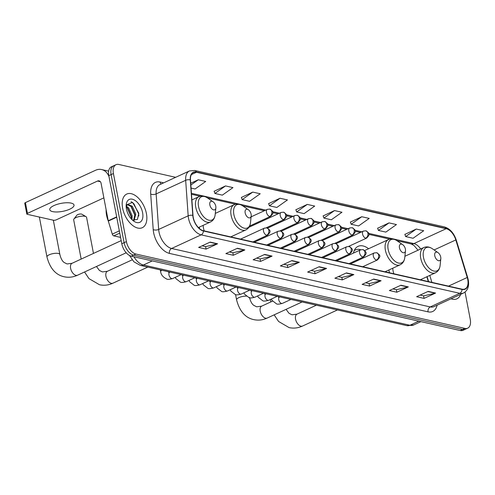 <?xml version="1.0" encoding="UTF-8"?>
<svg xmlns="http://www.w3.org/2000/svg" width="495" height="495" viewBox="0 0 495 495"><rect width="100%" height="100%" fill="white"/><g stroke="black" fill="none" stroke-linecap="round" stroke-linejoin="round"><path stroke-width="0.74" d="M368.614 248.731A20.468 11.651 65.2 0 0 358.095 246.349A20.468 11.651 65.2 0 0 353.442 253.094M353.473 261.589A20.468 11.651 65.2 0 0 353.541 261.973A20.468 11.651 65.2 0 0 353.634 262.437M428.311 281.556L426.851 276.767M199.268 227.143A20.468 11.651 65.2 0 0 199.609 228.715M388.878 270.004A20.468 11.651 65.2 0 0 389.546 272.795M175.645 177.321L118.8 164.47A11.589 6.596 65.2 0 0 115.997 164.699L111.387 166.827A11.589 6.596 65.2 0 0 108.807 175.669L121.795 243.738A11.589 6.596 65.2 0 0 131.274 256.163L460.257 330.53A11.589 6.596 65.2 0 0 463.06 330.301L465.368 329.237A11.589 6.596 65.2 0 1 462.559 329.466A11.589 6.596 65.2 0 0 465.368 329.237L467.67 328.173A11.589 6.596 65.2 0 0 470.25 319.331L465.053 292.069M115.997 164.699A11.589 6.596 65.2 0 0 113.423 173.541L126.404 241.61A11.589 6.596 65.2 0 0 135.89 254.034L133.582 255.098L462.559 329.466L133.582 255.098A11.589 6.596 65.2 0 1 124.097 242.674A11.589 6.596 65.2 0 0 133.582 255.098L131.274 256.163M113.423 173.541L111.115 174.605L124.097 242.674L111.115 174.605A11.589 6.596 65.2 0 1 113.689 165.763A11.589 6.596 65.2 0 0 111.115 174.605L108.807 175.669M146.421 213.568A18.538 10.556 65.2 0 0 126.763 194.046A18.538 10.556 65.2 0 0 122.636 208.191A18.538 10.556 65.2 0 0 142.294 227.712A18.538 10.556 65.2 0 0 146.421 213.568A18.538 10.556 65.2 0 0 126.763 194.046A18.538 10.556 65.2 0 0 122.636 208.191A18.538 10.556 65.2 0 0 142.294 227.712A18.538 10.556 65.2 0 0 146.421 213.568M467.738 279.502A12.356 7.035 -114.8 0 1 464.991 288.931A12.356 7.035 -114.8 0 1 461.996 289.173L203.371 230.713A12.356 7.035 -114.8 0 1 192.994 215.492L190.482 179.957A12.356 7.035 -114.8 0 1 193.489 172.489A12.356 7.035 -114.8 0 1 196.484 172.248L446.199 228.696A12.356 7.035 -114.8 0 1 455.808 239.933L467.237 277.485A12.356 7.035 -114.8 0 1 467.738 279.502M467.936 279.545A12.666 7.215 65.2 0 0 467.422 277.478L455.994 239.927A12.666 7.215 65.2 0 0 446.144 228.412L196.428 171.963A12.666 7.215 65.2 0 0 190.278 179.864L192.79 215.399A12.666 7.215 65.2 0 0 203.426 230.998L462.052 289.457A12.666 7.215 65.2 0 0 467.936 279.545M210.165 242.105L198.631 247.426L206.062 249.103L217.596 243.781L210.165 242.105M202.127 245.811L205.648 246.609L217.187 243.924A3.088 2.326 -77.3 0 0 217.596 243.781M205.586 246.59L206.062 249.103M237.414 248.261L225.881 253.582L233.312 255.265L244.846 249.944L237.414 248.261M229.377 251.974L232.898 252.766L244.437 250.086A3.088 2.326 -77.3 0 0 244.846 249.944M232.836 252.753L233.312 255.265M264.664 254.424L253.131 259.745L260.562 261.422L272.095 256.101L264.664 254.424M256.627 258.13L260.147 258.928L271.687 256.243A3.088 2.326 -77.3 0 0 272.095 256.101M260.085 258.91L260.562 261.422M291.914 260.58L280.38 265.902L287.812 267.585L299.345 262.263L291.914 260.58M283.876 264.293L287.397 265.085L298.937 262.406A3.088 2.326 -77.3 0 0 299.345 262.263M287.335 265.072L287.812 267.585M428.163 291.382L416.629 296.703L424.06 298.386L435.594 293.065L428.163 291.382M420.125 295.088L423.652 295.886L435.185 293.201A3.088 2.326 -77.3 0 0 435.594 293.065M423.584 295.874L424.06 298.386M400.913 285.225L389.379 290.54L396.811 292.223L408.344 286.902L400.913 285.225M392.875 288.931L396.402 289.724L407.936 287.044A3.088 2.326 -77.3 0 0 408.344 286.902M396.334 289.711L396.811 292.223M373.663 279.062L362.13 284.384L369.561 286.06L381.094 280.745L373.663 279.062M365.626 282.769L369.146 283.567L380.686 280.882A3.088 2.326 -77.3 0 0 381.094 280.745M369.084 283.555L369.561 286.06M346.413 272.906L334.88 278.221L342.311 279.904L353.845 274.583L346.413 272.906M338.376 276.612L341.897 277.404L353.436 274.725A3.088 2.326 -77.3 0 0 353.845 274.583M341.835 277.392L342.311 279.904M319.164 266.743L307.63 272.064L315.061 273.741L326.595 268.426L319.164 266.743M311.126 270.449L314.647 271.248L326.186 268.562A3.088 2.326 -77.3 0 0 326.595 268.426M314.585 271.235L315.061 273.741M451.038 298.77A18.538 10.556 65.2 0 0 456.91 298.825A18.538 10.556 65.2 0 0 460.672 294.327A18.538 10.556 65.2 0 1 456.91 298.825A18.538 10.556 65.2 0 1 451.038 298.77M135.89 254.034L464.867 328.402A11.589 6.596 65.2 0 0 467.67 328.173M252.772 192.091L242.16 199.621L249.591 201.304L260.203 193.768L252.772 192.091L241.387 197.443M225.522 185.928L214.91 193.465L222.342 195.141L232.953 187.611L225.522 185.928L214.137 191.28M191.058 188.069L195.092 188.985L205.703 181.448L198.272 179.772L190.717 183.255M334.521 210.567L323.909 218.103L331.341 219.78L341.952 212.25L334.521 210.567L323.136 215.919M361.771 216.73L351.159 224.266L358.59 225.943L369.202 218.406L361.771 216.73L350.386 222.082M389.021 222.886L378.409 230.422L385.84 232.106L396.452 224.569L389.021 222.886L377.636 228.238M416.27 229.049L405.659 236.585L413.09 238.262L423.701 230.726L416.27 229.049L404.885 234.401M280.022 198.248L269.41 205.784L276.841 207.461L287.453 199.931L280.022 198.248L268.637 203.6M307.271 204.41L296.66 211.94L304.091 213.623L314.702 206.087L307.271 204.41L295.886 209.762M296.66 211.94L295.855 209.676M323.909 218.103L323.105 215.839M351.159 224.266L350.355 221.995M378.409 230.422L377.605 228.158M405.659 236.585L404.854 234.314M269.41 205.784L268.606 203.519M242.16 199.621L241.356 197.356M214.91 193.465L214.106 191.2M198.272 179.772L190.841 185.043M434.777 255.754A4.634 2.636 65.2 0 0 437.97 260.512A4.634 2.636 65.2 0 0 440.81 258.699A4.634 2.636 65.2 0 0 440.723 257.103A4.634 2.636 65.2 0 0 438.007 252.623A4.634 2.636 65.2 0 0 434.777 255.754M392.758 268.216A13.903 7.914 65.2 0 0 393.079 270.907A13.903 7.914 65.2 0 0 393.828 273.766M399.453 247.772A4.634 2.636 65.2 0 0 402.645 252.524A4.634 2.636 65.2 0 0 405.485 250.711A4.634 2.636 65.2 0 0 405.399 249.115A4.634 2.636 65.2 0 0 402.683 244.641A4.634 2.636 65.2 0 0 399.453 247.772M360.762 249.734A18.346 10.444 65.2 0 0 355.528 249.876L354.371 250.408A18.346 10.444 65.2 0 0 354.29 250.445M355.528 249.876A18.346 10.444 65.2 0 0 354.16 250.742M357.421 259.764A13.903 7.914 65.2 0 0 357.458 260.673M73.947 218.994L76.904 215.17A2.704 0.891 -10.8 0 1 78.903 214.205A2.704 0.891 -10.8 0 1 81.471 214.069A2.704 0.891 -10.8 0 1 81.885 214.217L86.037 216.686A6.565 2.159 169.2 0 0 85.035 216.321A6.565 2.159 169.2 0 0 78.798 216.655A6.565 2.159 169.2 0 0 73.947 218.994A6.565 2.159 169.2 0 0 73.687 219.811L81.174 259.083M245.167 212.893A4.634 2.636 65.2 0 0 248.36 217.651A4.634 2.636 65.2 0 0 251.2 215.839A4.634 2.636 65.2 0 0 251.113 214.242A4.634 2.636 65.2 0 0 248.397 209.769A4.634 2.636 65.2 0 0 245.167 212.893M203.148 225.355A13.903 7.914 65.2 0 0 203.47 228.047A13.903 7.914 65.2 0 0 204.218 230.905M93.462 253.415L86.582 217.348A6.565 2.159 169.2 0 0 86.037 216.686M209.843 204.911A4.634 2.636 65.2 0 0 213.036 209.663A4.634 2.636 65.2 0 0 215.876 207.851A4.634 2.636 65.2 0 0 215.789 206.254A4.634 2.636 65.2 0 0 213.073 201.781A4.634 2.636 65.2 0 0 209.843 204.911M52.668 211.619A12.356 4.065 169.2 0 0 66.478 210.412A12.356 4.065 169.2 0 0 74.033 205.041A12.356 4.065 169.2 0 0 71.119 203.105A12.356 4.065 169.2 0 0 57.315 204.305A12.356 4.065 169.2 0 0 49.754 209.676A12.356 4.065 169.2 0 0 52.668 211.619M119.765 233.114L113.782 235.874L120.588 237.408M108.993 176.635A15.45 11.639 -77.3 0 0 101.611 169.556A15.45 11.639 -77.3 0 0 95.473 170.299L25.406 202.622L27.46 213.37L97.521 181.046A3.861 2.908 102.7 0 1 99.056 180.861A3.861 2.908 102.7 0 1 101.091 183.299L108.232 220.758L116.665 216.866M27.46 213.37A1.931 0.637 169.2 0 0 26.798 214.013L24.75 203.266A1.931 0.637 -10.8 0 1 25.406 202.622M26.798 214.013A1.931 0.637 169.2 0 0 27.256 214.316L53.516 220.25A1.931 0.637 169.2 0 0 56.195 219.867L103.87 197.87M113.782 235.874A1.931 1.101 -114.8 0 1 112.285 234.116L108.312 221.073A1.931 1.101 -114.8 0 1 108.232 220.758M106.128 209.719A19.311 10.995 65.2 0 0 106.574 215.263A19.311 10.995 65.2 0 0 108.38 221.296M126.305 206.167L128.638 207.894L132.165 215.82L131.942 219.619M126.188 207.015L127.722 208.315L131.249 216.241L131.255 218.895M126.157 206.446L126.361 206.038A8.731 4.969 65.2 0 0 126.163 206.564M126.361 206.038L127.729 204.404L132.295 206.205L135.822 214.131L133.996 220.603M127.295 204.67L131.385 206.625L134.906 214.552L133.588 220.523M142.603 212.702A12.592 7.165 65.2 0 0 133.922 199.782A12.592 7.165 65.2 0 0 126.219 204.707A12.592 7.165 65.2 0 0 126.454 209.051A12.592 7.165 65.2 0 0 133.829 221.203A12.592 7.165 65.2 0 0 142.603 212.702M132.487 220.139L137.431 219.421L138.81 213.246L132.561 202.356L126.231 204.992M131.064 201.651L133.885 203.736L138.674 213.982L138.817 216.049M130.822 206.075L134.987 215.517M127.159 207.764L131.324 217.206M133.91 256.757A15.45 8.792 65.2 0 0 143.383 265.017L409.934 325.271A15.45 8.792 65.2 0 0 413.671 324.968L406.865 325.642L140.314 265.388A7.722 5.822 102.7 0 0 143.383 265.017L152.281 260.908M418.838 321.162L409.934 325.271A7.722 5.822 102.7 0 1 406.865 325.642M460.257 330.53L464.867 328.402M121.795 243.738L126.404 241.61M437.097 305.205A19.311 10.995 -114.8 0 1 428.051 311.85L169.426 253.391A3.861 2.908 102.7 0 1 171.623 248.478L430.254 306.937A15.45 8.792 65.2 0 0 433.991 306.634L463.512 293.015A15.45 8.792 -114.8 0 1 459.775 293.312A3.861 2.908 -77.3 0 0 462.052 289.457M169.426 253.391A19.311 10.995 -114.8 0 1 153.623 232.675A19.311 10.995 -114.8 0 1 153.215 229.606L150.703 194.071A19.311 10.995 -114.8 0 1 160.077 182.03L163.678 182.841M158.982 231.908A15.45 8.792 65.2 0 0 171.623 248.478L201.149 234.853A15.45 8.792 -114.8 0 1 188.18 215.832L185.668 180.298A15.45 8.792 -114.8 0 1 189.43 170.961L159.904 184.585A15.45 8.792 65.2 0 0 156.142 193.916L158.66 229.451A15.45 8.792 65.2 0 0 158.982 231.908M463.512 293.015C467.756 290.627 469.34 286.271 468.27 279.941L467.701 277.652A3.861 0.749 163.1 0 0 467.422 277.478M467.701 277.652L456.272 240.1C453.896 233.046 449.943 228.653 444.417 226.92A3.861 2.908 102.7 0 1 446.144 228.412M196.428 171.963A3.861 2.908 -77.3 0 0 194.702 170.478L189.43 170.961M190.278 179.864A3.861 1.757 176 0 0 185.668 180.298L156.142 193.916A3.861 1.757 -4 0 1 150.703 194.071M192.79 215.399A3.861 1.757 176 0 0 188.18 215.832L158.66 229.451A3.861 1.757 -4 0 1 153.215 229.606M203.426 230.998A3.861 2.908 102.7 0 1 201.149 234.853L459.775 293.312L430.254 306.937A3.861 2.908 102.7 0 0 428.051 311.85M161.166 184.004A3.861 2.908 102.7 0 1 160.077 182.03M196.484 172.248L191.367 174.611M467.237 277.485L448.507 286.122M455.808 239.933L434.115 249.944M431.9 282.367L429.784 275.418M420.7 248.979A12.356 7.035 65.2 0 0 413.907 243.596L368.695 233.374M446.199 228.696L413.907 243.596A6.955 5.235 102.7 0 1 411.141 243.93L397.009 240.731M361.796 231.815L354.971 230.274M348.072 228.715L341.247 227.168M334.348 225.609L327.523 224.068M320.624 222.509L313.799 220.968M306.9 219.409L300.075 217.862M293.176 216.303L286.351 214.762M279.452 213.203L272.627 211.662M265.728 210.103L191.429 193.304M318.823 266.898L326.186 268.562M346.073 273.061L353.436 274.725M373.323 279.217L380.686 280.882M400.573 285.38L407.936 287.044M427.822 291.536L435.185 293.201M291.574 260.741L298.937 262.406M264.324 254.579L271.687 256.243M237.074 248.422L244.437 250.086M209.824 242.259L217.187 243.924M337.429 309.944L302.507 326.057A6.565 3.737 -114.8 0 1 300.917 326.18A6.565 3.737 -114.8 0 1 295.546 319.139A6.565 3.737 -114.8 0 1 297.006 314.133L291.994 314.795L289 313.286L286.073 309.35M404.91 256.268L423.813 247.543C426.585 246.374 429.443 246.776 432.382 248.756A12.771 7.27 65.2 0 0 423.479 257.381A12.771 7.27 65.2 0 0 432.29 270.487A12.771 7.27 65.2 0 0 440.104 265.487L440.81 258.699M423.813 247.543A13.903 7.914 65.2 0 0 420.719 258.155A13.903 7.914 65.2 0 0 435.458 272.795C438.149 271.452 439.702 269.014 440.104 265.487M302.099 301.956L267.182 318.068A6.565 3.737 -114.8 0 1 265.592 318.198A6.565 3.737 -114.8 0 1 260.215 311.157A6.565 3.737 -114.8 0 1 261.682 306.145L256.67 306.813L253.675 305.304C253.452 305.038 251.07 303.819 249.48 297.365M267.182 318.068C262.777 320.079 258.31 320.599 253.774 319.621C245.279 317.802 239.543 311.2 236.579 299.828A6.565 2.159 -10.8 0 1 239.679 297.285A6.565 2.159 -10.8 0 1 246.368 296.146M364.673 250.544L388.482 239.561C391.254 238.386 394.113 238.788 397.058 240.768A12.771 7.27 65.2 0 0 388.154 249.393A12.771 7.27 65.2 0 0 396.959 262.499A12.771 7.27 65.2 0 0 404.78 257.505L405.485 250.711M388.482 239.561A13.903 7.914 65.2 0 0 385.388 250.173A13.903 7.914 65.2 0 0 400.133 264.813C402.825 263.464 404.372 261.026 404.78 257.505M147.819 267.083L112.897 283.196A6.565 3.737 -114.8 0 1 111.307 283.326A6.565 3.737 -114.8 0 1 105.936 276.278A6.565 3.737 -114.8 0 1 107.396 271.272L102.385 271.934L99.39 270.431L96.463 266.489M215.3 213.407L234.203 204.689C236.975 203.513 239.828 203.915 242.773 205.895A12.771 7.27 65.2 0 0 233.869 214.521A12.771 7.27 65.2 0 0 242.674 227.626A12.771 7.27 65.2 0 0 250.495 222.626L251.2 215.839M234.203 204.689A13.903 7.914 65.2 0 0 231.109 215.294A13.903 7.914 65.2 0 0 245.848 229.934C248.54 228.591 250.093 226.153 250.495 222.626M126.194 252.772L77.573 275.208A6.565 3.737 -114.8 0 1 75.983 275.338A6.565 3.737 -114.8 0 1 70.606 268.296A6.565 3.737 -114.8 0 1 72.072 263.284L67.06 263.953L64.065 262.443C63.843 262.177 61.46 260.958 59.87 254.504L53.33 220.207M77.573 275.208C73.167 277.219 68.7 277.738 64.164 276.761C55.669 274.942 49.933 268.339 46.969 256.967A6.565 2.159 -10.8 0 1 50.985 254.114A6.565 2.159 -10.8 0 1 58.323 253.471A6.565 2.159 -10.8 0 1 59.87 254.504M191.893 199.918L198.872 196.701C201.644 195.525 204.503 195.927 207.448 197.907A12.771 7.27 65.2 0 0 198.544 206.533A12.771 7.27 65.2 0 0 207.349 219.644A12.771 7.27 65.2 0 0 215.17 214.644L215.876 207.851M198.872 196.701A13.903 7.914 65.2 0 0 195.779 207.312A13.903 7.914 65.2 0 0 210.524 221.952C213.215 220.603 214.762 218.165 215.17 214.644M376.454 260.061A3.861 2.197 65.2 0 0 377.388 259.986C380.995 256.163 380.575 255.383 376.621 252.71A3.861 2.908 102.7 0 1 378.65 255.148A3.861 2.908 -77.3 0 1 376.454 260.061A3.861 2.197 65.2 0 1 373.292 255.921A3.861 2.197 65.2 0 1 374.152 252.97L376.621 252.71M277.775 296.462L278.58 297.173L279.508 297.062A3.477 1.98 65.2 0 0 278.735 299.71A3.477 1.98 65.2 0 0 281.438 303.404A3.477 1.98 65.2 0 0 282.422 303.373C279.025 304.283 277.021 304.419 276.408 303.775L272.064 300.422L271.291 299.073M362.73 256.961A3.861 2.197 65.2 0 0 363.664 256.886C367.271 253.063 366.851 252.283 362.897 249.61A3.861 2.908 102.7 0 1 364.926 252.048A3.861 2.908 -77.3 0 1 362.73 256.961A3.861 2.197 65.2 0 1 359.568 252.815A3.861 2.197 65.2 0 1 360.428 249.87L362.897 249.61M264.052 293.356L264.856 294.073L265.784 293.956A3.477 1.98 65.2 0 0 265.011 296.61A3.477 1.98 65.2 0 0 267.715 300.304A3.477 1.98 65.2 0 0 268.698 300.273C265.301 301.183 263.297 301.319 262.678 300.675L258.341 297.322L257.567 295.973M349.006 253.855A3.861 2.197 65.2 0 0 349.94 253.78C353.548 249.963 353.127 249.177 349.173 246.51A3.861 2.908 102.7 0 1 351.203 248.942A3.861 2.908 -77.3 0 1 349.006 253.855A3.861 2.197 65.2 0 1 345.844 249.715A3.861 2.197 65.2 0 1 346.704 246.77L349.173 246.51M250.328 290.256L251.132 290.967L252.06 290.856A3.477 1.98 65.2 0 0 251.287 293.51A3.477 1.98 65.2 0 0 253.991 297.198A3.477 1.98 65.2 0 0 254.975 297.167C251.578 298.083 249.573 298.213 248.954 297.569L244.61 294.222L243.843 292.873M335.282 250.755A3.861 2.197 65.2 0 0 336.216 250.68C339.818 246.856 339.403 246.077 335.449 243.404A3.861 2.908 102.7 0 1 337.479 245.842A3.861 2.908 -77.3 0 1 335.282 250.755A3.861 2.197 65.2 0 1 332.12 246.615A3.861 2.197 65.2 0 1 332.98 243.664L335.449 243.404M236.604 287.156L237.408 287.867L238.336 287.756A3.477 1.98 65.2 0 0 237.563 290.404A3.477 1.98 65.2 0 0 240.267 294.098A3.477 1.98 65.2 0 0 241.251 294.067C237.854 294.977 235.849 295.113 235.23 294.469L230.887 291.116L230.119 289.767M321.558 247.655A3.861 2.197 65.2 0 0 322.493 247.574C326.094 243.757 325.679 242.977 321.725 240.304A3.861 2.908 102.7 0 1 323.755 242.742A3.861 2.908 -77.3 0 1 321.558 247.655A3.861 2.197 65.2 0 1 318.396 243.509A3.861 2.197 65.2 0 1 319.256 240.564L321.725 240.304M222.88 284.05L223.684 284.761L224.612 284.65A3.477 1.98 65.2 0 0 223.839 287.304A3.477 1.98 65.2 0 0 226.543 290.992A3.477 1.98 65.2 0 0 227.527 290.967C224.13 291.877 222.125 292.013 221.506 291.369L217.163 288.016L216.395 286.667M307.834 244.549A3.861 2.197 65.2 0 0 308.769 244.474C312.37 240.65 311.955 239.871 308.001 237.198A3.861 2.908 102.7 0 1 310.031 239.636A3.861 2.908 -77.3 0 1 307.834 244.549A3.861 2.197 65.2 0 1 304.673 240.409A3.861 2.197 65.2 0 1 305.533 237.458L308.001 237.198M209.156 280.95L209.96 281.661L210.889 281.55A3.477 1.98 65.2 0 0 210.115 284.204A3.477 1.98 65.2 0 0 212.819 287.892A3.477 1.98 65.2 0 0 213.803 287.861C210.406 288.771 208.401 288.907 207.782 288.263L203.439 284.916L202.672 283.561M294.11 241.449A3.861 2.197 65.2 0 0 295.045 241.374C298.646 237.551 298.231 236.771 294.278 234.098A3.861 2.908 102.7 0 1 296.307 236.536A3.861 2.908 -77.3 0 1 294.11 241.449A3.861 2.197 65.2 0 1 290.949 237.303A3.861 2.197 65.2 0 1 291.809 234.358L294.278 234.098M195.432 277.844L196.237 278.561L197.165 278.45A3.477 1.98 65.2 0 0 196.391 281.098A3.477 1.98 65.2 0 0 199.095 284.792A3.477 1.98 65.2 0 0 200.079 284.761C196.682 285.671 194.677 285.807 194.059 285.163L189.715 281.81L188.948 280.461M280.387 238.349A3.861 2.197 65.2 0 0 281.321 238.268C284.922 234.451 284.507 233.665 280.554 230.998A3.861 2.908 102.7 0 1 282.583 233.436A3.861 2.908 -77.3 0 1 280.387 238.349A3.861 2.197 65.2 0 1 277.225 234.203A3.861 2.197 65.2 0 1 278.085 231.258L280.554 230.998M181.708 274.744L182.513 275.455L183.441 275.344A3.477 1.98 65.2 0 0 182.667 277.998A3.477 1.98 65.2 0 0 185.371 281.686A3.477 1.98 65.2 0 0 186.355 281.655C182.958 282.571 180.953 282.701 180.335 282.063L175.991 278.71L175.224 277.361M266.656 235.243A3.861 2.197 65.2 0 0 267.597 235.168C271.198 231.344 270.784 230.565 266.83 227.892A3.861 2.908 102.7 0 1 268.859 230.33A3.861 2.908 -77.3 0 1 266.656 235.243A3.861 2.197 65.2 0 1 263.501 231.103A3.861 2.197 65.2 0 1 264.361 228.152L266.83 227.892M167.984 271.644L168.789 272.355L169.717 272.244A3.477 1.98 65.2 0 0 168.944 274.892A3.477 1.98 65.2 0 0 171.647 278.586A3.477 1.98 65.2 0 0 172.631 278.555C169.234 279.465 167.23 279.601 166.611 278.957C162.942 277.132 160.949 274.663 160.628 271.545A3.477 1.145 -10.8 0 1 162.026 270.295M365.706 238.163A3.861 2.197 65.2 0 0 366.64 238.089C370.248 234.265 369.833 233.485 365.879 230.812A3.861 2.908 102.7 0 1 367.909 233.25A3.861 2.908 -77.3 0 1 365.706 238.163A3.861 2.197 65.2 0 1 362.55 234.017A3.861 2.197 65.2 0 1 363.404 231.072L365.879 230.812M351.982 235.057A3.861 2.197 65.2 0 0 352.916 234.983C356.524 231.165 356.109 230.379 352.155 227.712A3.861 2.908 102.7 0 1 354.185 230.144A3.861 2.908 -77.3 0 1 351.982 235.057A3.861 2.197 65.2 0 1 348.827 230.917A3.861 2.197 65.2 0 1 349.68 227.972L352.155 227.712M338.258 231.957A3.861 2.197 65.2 0 0 339.193 231.883C342.8 228.059 342.385 227.279 338.425 224.606A3.861 2.908 102.7 0 1 340.461 227.044A3.861 2.908 -77.3 0 1 338.258 231.957A3.861 2.197 65.2 0 1 335.096 227.818A3.861 2.197 65.2 0 1 335.957 224.866L338.425 224.606M324.534 228.857A3.861 2.197 65.2 0 0 325.469 228.783C329.076 224.959 328.661 224.179 324.701 221.506A3.861 2.908 102.7 0 1 326.737 223.944A3.861 2.908 -77.3 0 1 324.534 228.857A3.861 2.197 65.2 0 1 321.373 224.711A3.861 2.197 65.2 0 1 322.233 221.766L324.701 221.506M310.81 225.751A3.861 2.197 65.2 0 0 311.745 225.677C315.352 221.859 314.938 221.073 310.978 218.4A3.861 2.908 102.7 0 1 313.013 220.838A3.861 2.908 -77.3 0 1 310.81 225.751A3.861 2.197 65.2 0 1 307.649 221.612A3.861 2.197 65.2 0 1 308.509 218.666L310.978 218.4M297.087 222.651A3.861 2.197 65.2 0 0 298.021 222.577C301.628 218.753 301.214 217.973 297.254 215.3A3.861 2.908 102.7 0 1 299.289 217.738A3.861 2.908 -77.3 0 1 297.087 222.651A3.861 2.197 65.2 0 1 293.925 218.505A3.861 2.197 65.2 0 1 294.785 215.56L297.254 215.3M283.363 219.551A3.861 2.197 65.2 0 0 284.297 219.471C287.904 215.653 287.49 214.873 283.53 212.2A3.861 2.908 102.7 0 1 285.565 214.638A3.861 2.908 -77.3 0 1 283.363 219.551A3.861 2.197 65.2 0 1 280.201 215.405A3.861 2.197 65.2 0 1 281.061 212.46L283.53 212.2M269.639 216.445A3.861 2.197 65.2 0 0 270.573 216.371C274.18 212.547 273.766 211.767 269.806 209.094A3.861 2.908 102.7 0 1 271.842 211.532A3.861 2.908 -77.3 0 1 269.639 216.445A3.861 2.197 65.2 0 1 266.477 212.306A3.861 2.197 65.2 0 1 267.337 209.354L269.806 209.094M97.521 181.046L100.361 181.69M116.727 217.187L108.312 221.073M112.285 234.116L119.338 230.862M413.671 324.968L420.905 321.632M129.517 255.494L133.922 261.83L140.314 265.388M444.417 226.92L194.702 170.478M418.04 250.21L414.006 245.532L411.141 243.93M389.8 239.104L368.88 234.376M360.403 232.458L355.156 231.27M346.679 229.358L341.432 228.17M332.956 226.252L327.709 225.07M319.232 223.152L313.985 221.964M305.508 220.046L300.261 218.864M291.784 216.946L286.537 215.758M278.06 213.846L272.813 212.658M264.336 210.74L242.723 205.858M235.515 204.231L207.399 197.87M200.19 196.243L191.497 194.275M428.621 281.63L427.105 276.649M302.507 326.057C298.108 328.067 293.634 328.587 289.099 327.603L278.58 321.478L274.15 314.851M270.79 301.944L270.326 299.518M420.366 279.762L435.458 272.795M438.007 252.623L432.382 248.756M316.385 305.186L297.006 314.133M236.579 299.828L235.577 294.575M385.036 271.774L400.133 264.813M402.683 244.641L397.058 240.768M272.578 301.115L261.682 306.145M112.897 283.196C108.498 285.207 104.024 285.726 99.489 284.743L88.97 278.617L84.54 271.996M230.757 236.901L245.848 229.934M248.397 209.769L242.773 205.895M132.134 259.856L107.396 271.272M46.969 256.967L39.359 217.051M198.377 227.558L210.524 221.952M213.073 201.781L207.448 197.907M121.201 240.62L72.072 263.284M290.949 299.438L282.422 303.373M362.748 266.737L377.388 259.986M350.373 263.94L374.152 252.97M277.225 296.338L268.698 300.273M349.025 263.637L363.664 256.886M336.65 260.84L360.428 249.87M263.501 293.232L254.975 297.167M335.301 260.531L349.94 253.78M322.926 257.734L346.704 246.77M249.777 290.132L241.251 294.067M321.577 257.431L336.216 250.68M309.202 254.634L332.98 243.664M236.053 287.032L227.527 290.967M307.853 254.331L322.493 247.574M295.478 251.534L319.256 240.564M222.329 283.926L213.803 287.861M294.129 251.225L308.769 244.474M281.754 248.428L305.533 237.458M208.605 280.826L200.079 284.761M280.405 248.125L295.045 241.374M268.03 245.328L291.809 234.358M194.881 277.72L186.355 281.655M266.681 245.025L281.321 238.268M254.306 242.222L278.085 231.258M181.158 274.62L172.631 278.555M252.957 241.919L267.597 235.168M160.628 271.545L160.312 269.911M240.582 239.122L264.361 228.152M348.579 246.423L366.64 238.089M336.161 243.639L363.404 231.072M334.855 243.317L352.916 234.983M322.437 240.539L349.68 227.972M321.131 240.217L339.193 231.883M308.713 237.439L335.957 224.866M307.407 237.111L325.469 228.783M294.989 234.333L322.233 221.766M293.683 234.011L311.745 225.677M281.265 231.233L308.509 218.666M279.96 230.911L298.021 222.577M267.541 228.133L294.785 215.56M266.236 227.805L284.297 219.471M248.905 227.292L281.061 212.46M249.604 226.048L270.573 216.371M251.095 216.853L267.337 209.354M101.611 169.556L108.659 171.152"/></g></svg>
